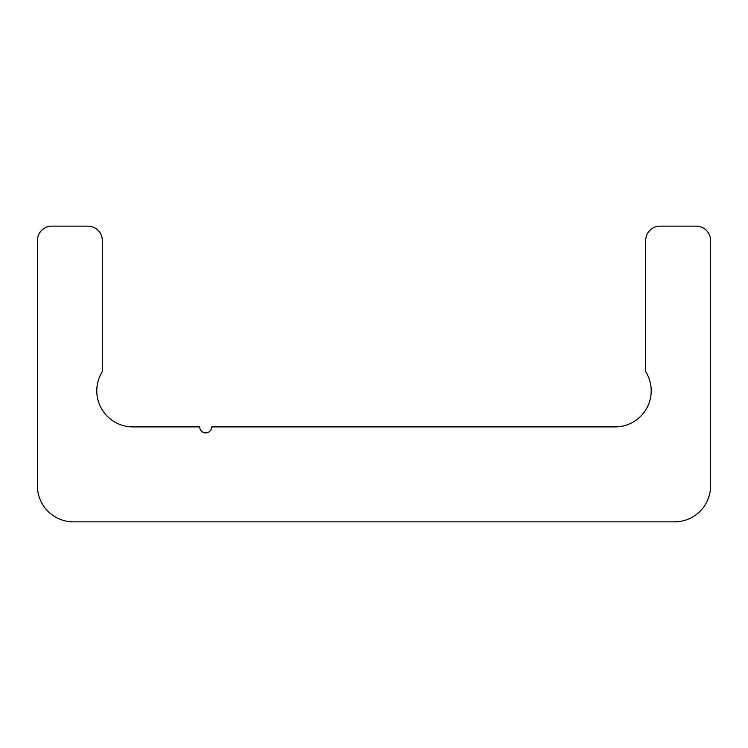 <?xml version="1.0" encoding="UTF-8"?>
<svg xmlns="http://www.w3.org/2000/svg" width="748" height="748" viewBox="0 0 748 748"><rect width="100%" height="100%" fill="white"/><g stroke="black" fill="none" stroke-linecap="round" stroke-linejoin="round"><path stroke-width="1.12" d="M211.712 426.893L615.146 426.893A36.063 36.063 0 0 0 645.683 371.644L645.683 240.566A14.427 14.427 0 0 1 660.11 226.139L696.173 226.139A14.427 14.427 0 0 1 710.6 240.566L710.6 485.798A36.063 36.063 0 0 1 674.537 521.861L73.463 521.861A36.063 36.063 0 0 1 37.4 485.798L37.4 240.566A14.427 14.427 0 0 1 51.827 226.139L87.89 226.139A14.427 14.427 0 0 1 102.317 240.566L102.317 371.644A36.063 36.063 0 0 0 132.854 426.893L199.688 426.893A6.012 6.012 0 0 0 205.7 432.905A6.012 6.012 0 0 0 211.712 426.893"/></g></svg>
